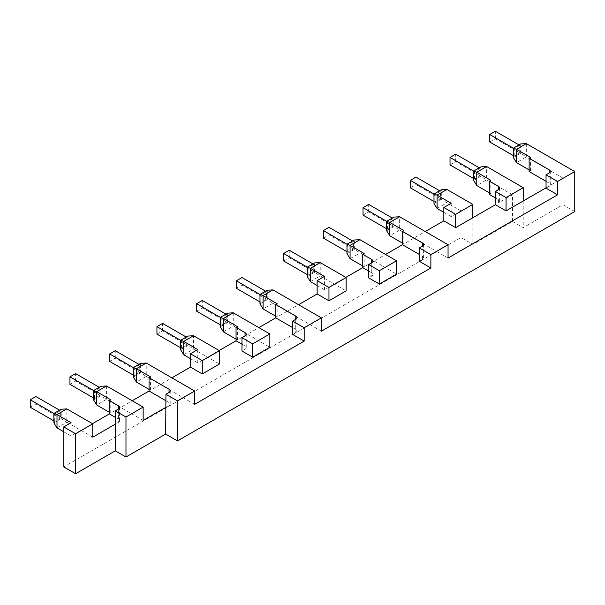 <?xml version="1.0" encoding="UTF-8"?>
<svg xmlns="http://www.w3.org/2000/svg" width="605" height="605" viewBox="0 0 605 605"><rect width="100%" height="100%" fill="white"/><g stroke="black" fill="none" stroke-linecap="round" stroke-linejoin="round"><path stroke-width="0.45" stroke-dasharray="3.02 2.27" d="M574.75 211.553L562.922 204.732L523.227 227.646L512.526 221.468L472.83 244.39L461.01 237.561L63.752 466.916M562.922 204.732L562.922 178.074L526.327 156.937L526.327 143.612M71.072 422.706L71.072 436.031L92.474 423.681M110.768 399.784L110.768 413.109L132.17 400.76M150.471 376.862L150.471 390.195L171.865 377.838M197.767 349.554L197.767 362.887L219.161 350.529M237.463 326.639L237.463 339.965L258.864 327.615M277.158 303.718L277.158 317.05L298.56 304.693M324.462 276.409L324.462 289.742L345.856 277.385M364.157 253.495L364.157 266.82L385.551 254.471M403.853 230.573L403.853 243.906L425.255 231.549M451.156 203.265L451.156 216.598L461.01 210.903L461.01 237.561M461.01 210.903L446.929 202.781L446.929 189.448M472.83 217.732L472.83 244.39M495.359 197.903L498.452 199.688A3.978 2.299 180 0 1 499.617 201.314A3.978 2.299 180 0 1 498.452 202.94L512.526 194.81L512.526 221.468M512.526 194.81L486.624 179.859L486.624 166.526M523.227 200.989L523.227 227.646M562.922 178.074L546.035 187.822M513.373 157.587L520.693 153.368L526.327 156.937L516.473 162.632M520.693 153.368L520.693 143.937M549.128 186.363A3.978 2.299 0 0 0 550.074 185.493A3.978 2.299 0 0 0 550.293 184.737A3.978 2.299 0 0 0 549.128 183.111L549.128 173.03L549.128 186.363L546.035 188.147M546.035 181.319L549.128 183.111M529.141 169.945L530.547 170.754L529.141 171.57M194.666 404.337L146.244 376.378L146.244 363.045M295.747 332.652A3.978 2.299 0 0 0 296.911 331.026A3.978 2.299 0 0 0 295.747 329.4L295.747 319.327L295.747 332.652L292.646 334.436M295.747 329.4L292.646 327.615M220.288 326.798L227.609 322.571L269.838 347.278M245.063 349.229A3.978 2.299 0 0 0 246.235 347.603A3.978 2.299 0 0 0 245.063 345.984L245.063 335.904L245.063 349.229L241.97 351.021M245.063 345.984L241.97 344.192M183.693 354.757L193.547 349.07L219.449 364.021M321.361 331.192L272.938 303.234L272.938 289.901M422.434 256.255L422.434 259.507A3.978 2.299 0 0 0 423.606 257.881A3.978 2.299 0 0 0 422.434 256.255L419.341 254.471M346.983 253.654L354.303 249.426L396.532 274.133M371.757 276.084A3.978 2.299 0 0 0 372.922 274.458A3.978 2.299 0 0 0 371.757 272.832L371.757 262.759L371.757 276.084L368.664 277.876M371.757 272.832L368.664 271.048M310.38 281.612L320.234 275.925L346.136 290.876M422.434 259.507L419.341 261.292M448.055 258.04L399.633 230.089L399.633 216.756M169.052 405.796A3.978 2.299 0 0 0 170.217 404.17A3.978 2.299 0 0 0 169.052 402.544L169.052 392.471L169.052 405.796L165.951 407.589M143.151 420.43L106.548 399.292L106.548 385.967M169.052 402.544L165.951 400.76M118.376 422.381A3.978 2.299 0 0 0 119.54 420.755A3.978 2.299 0 0 0 118.376 419.129L118.376 409.048L118.376 422.381L115.275 424.166M92.754 437.173L66.853 422.214L66.853 408.889M118.376 419.129L115.275 417.337M451.156 216.598L443.836 212.37M437.075 208.468L446.929 202.781L441.302 199.204L441.302 189.773M402.446 243.089L403.853 243.906M386.678 230.739L393.999 226.512L399.633 230.089L389.779 235.776M362.75 266.011L364.157 266.82M359.937 239.678L359.937 253.003L350.083 258.69M324.462 289.742L317.141 285.515M275.751 316.233L277.158 317.05M259.984 303.884L267.304 299.656L272.938 303.234L263.084 308.921M236.056 339.155L237.463 339.965M233.243 312.823L233.243 326.148L223.389 331.842M197.767 362.887L190.446 358.659M149.057 389.378L150.471 390.195M133.297 377.028L140.617 372.801L146.244 376.378L136.39 382.065M109.361 412.3L110.768 413.109M93.594 399.943L100.914 395.723L106.548 399.292L96.694 404.987M71.072 436.031L63.752 431.804M56.999 427.901L66.853 422.214L61.218 418.637L61.218 409.214M489.445 192.859L490.852 193.676L489.445 194.485M473.677 180.509L480.998 176.282L486.624 179.859L476.77 185.546M480.998 176.282L480.998 166.851M514.22 156.128L514.22 148.648L519.846 145.397L519.846 152.876L514.22 156.128L513.373 155.636M530.547 170.754L530.547 157.429M140.617 372.801L140.617 363.371M180.593 349.72L187.913 345.493L193.547 349.07L193.547 335.737M267.304 299.656L267.304 290.226M307.287 276.576L314.608 272.348L320.234 275.925L320.234 262.593M393.999 226.512L393.999 217.082M100.914 395.723L100.914 386.293M433.982 203.431L441.302 199.204M53.898 422.865L61.218 418.637M434.821 201.964L434.821 194.485L440.455 191.24L440.455 198.712L434.821 201.964L433.982 201.48M490.852 193.676L490.852 180.343M474.524 179.05L474.524 171.57L480.151 168.319L480.151 175.798L474.524 179.05L473.677 178.558M513.373 148.164L514.22 148.648M519.846 145.397L519.007 144.913M519.846 152.876L495.359 138.734L489.725 141.986M495.359 138.734L495.359 131.255M134.136 375.561L134.136 368.09L139.77 364.838L139.77 372.317L134.136 375.561L133.297 375.077M187.913 345.493L187.913 336.062M227.609 322.571L227.609 313.148M260.831 302.417L260.831 294.945L266.465 291.693L266.465 299.165L260.831 302.417L259.984 301.933M314.608 272.348L314.608 262.918M354.303 249.426L354.303 240.004M387.525 229.272L387.525 221.793L393.159 218.541L393.159 226.02L387.525 229.272L386.678 228.788M94.441 398.483L94.441 391.004L100.075 387.752L100.075 395.231L94.441 398.483L93.594 397.999M54.745 421.405L54.745 413.926L60.371 410.674L60.371 418.153L54.745 421.405L53.898 420.914M347.83 252.194L347.83 244.715L353.456 241.463L353.456 248.942L347.83 252.194L346.983 251.703M308.134 275.109L308.134 267.637L313.761 264.385L313.761 271.857L308.134 275.109L307.287 274.625M221.135 325.339L221.135 317.859L226.769 314.608L226.769 322.087L221.135 325.339L220.288 324.847M181.439 348.253L181.439 340.781L187.066 337.529L187.066 345.009L181.439 348.253L180.593 347.769M433.982 194.001L434.821 194.485M440.455 191.24L439.608 190.749M440.455 198.712L415.96 184.57L410.334 187.822M415.96 184.57L415.96 177.099M473.677 171.079L474.524 171.57M480.151 168.319L479.311 167.827M480.151 175.798L455.656 161.656L450.029 164.908M455.656 161.656L455.656 154.177M133.297 367.598L134.136 368.09M139.77 364.838L138.923 364.346M139.77 372.317L115.275 358.175L109.641 361.419M115.275 358.175L115.275 350.696M259.984 294.454L260.831 294.945M266.465 291.693L265.618 291.202M266.465 299.165L241.97 285.023L236.336 288.275M241.97 285.023L241.97 277.551M386.678 221.309L387.525 221.793M393.159 218.541L392.312 218.057M393.159 226.02L368.664 211.879L363.03 215.13M368.664 211.879L368.664 204.407M93.594 390.52L94.441 391.004M100.075 387.752L99.228 387.268M100.075 395.231L75.58 381.089L69.946 384.341M75.58 381.089L75.58 373.61M53.898 413.434L54.745 413.926M60.371 410.674L59.532 410.19M60.371 418.153L35.884 404.011L30.25 407.263M35.884 404.011L35.884 396.532M346.983 244.223L347.83 244.715M353.456 241.463L352.617 240.979M353.456 248.942L328.961 234.8L323.335 238.052M328.961 234.8L328.961 227.321M307.287 267.145L308.134 267.637M313.761 264.385L312.914 263.893M313.761 271.857L289.266 257.715L283.639 260.967M289.266 257.715L289.266 250.243M220.288 317.375L221.135 317.859M226.769 314.608L225.922 314.124M226.769 322.087L202.274 307.945L196.64 311.197M202.274 307.945L202.274 300.466M180.593 340.29L181.439 340.781M187.066 337.529L186.227 337.038M187.066 345.009L162.571 330.867L156.945 334.119M162.571 330.867L162.571 323.388M498.452 199.688L498.452 202.94M499.617 201.314L499.617 187.989M170.217 404.17L170.217 390.845M119.54 420.755L119.54 407.422M423.606 257.881L423.606 244.549M372.922 274.458L372.922 261.133M296.911 331.026L296.911 317.701M246.235 347.603L246.235 334.278M550.293 184.737L550.293 171.404"/><path stroke-width="0.91" d="M177.499 440.909L574.75 211.553L574.75 171.57L557.576 181.485L557.576 194.81L448.055 258.04L448.055 244.715L430.881 254.629L430.881 267.962L321.361 331.192L321.361 317.859L304.186 327.774L304.186 341.107L194.666 404.337L194.666 391.004L177.499 400.918L177.499 440.909L165.672 434.08L125.976 457.002L115.275 450.823L75.58 473.745L63.752 466.916L63.752 426.926L71.072 422.706L56.999 414.576L66.853 408.889L92.754 423.84L75.58 433.755L75.58 473.745M519.007 144.913L495.359 131.255L489.725 134.507L513.373 148.164L520.693 143.937L526.327 143.612L574.75 171.57M177.499 400.918L165.951 394.256L165.672 434.08M165.672 407.422L143.151 420.43L143.151 407.097L125.976 417.011L125.976 457.002M125.976 417.011L115.275 410.84L115.275 450.823M115.275 424.166L92.754 437.173L92.754 423.84M75.58 433.755L63.752 426.926M92.474 423.681L109.361 413.926L109.361 400.593L110.768 399.784L96.694 391.654L96.694 404.987L109.361 412.3M132.17 400.76L149.057 391.004L149.057 377.679L150.471 376.862L136.39 368.74L136.39 382.065L149.057 389.378M171.865 377.838L190.446 367.114L190.446 353.781L197.767 349.554L183.693 341.432L183.693 354.757L180.593 349.72L180.593 340.29L183.693 341.432L193.547 335.737L219.449 350.696L202.274 360.61L190.446 353.781M219.161 350.529L236.056 340.781L236.056 327.449L237.463 326.639L223.389 318.51L223.389 331.842L236.056 339.155M258.864 327.615L275.751 317.859L275.751 304.534L277.158 303.718L263.084 295.588L263.084 308.921L275.751 316.233M298.56 304.693L317.141 293.97L317.141 280.637L324.462 276.409L310.38 268.287L310.38 281.612L307.287 276.576L307.287 267.145L310.38 268.287L320.234 262.593L346.136 277.551L328.961 287.466L317.141 280.637M345.856 277.385L362.75 267.637L362.75 254.304L364.157 253.495L350.083 245.365L350.083 258.69L362.75 266.011M385.551 254.471L402.446 244.715L402.446 231.382L403.853 230.573L389.779 222.443L389.779 235.776L402.446 243.089M425.255 231.549L443.836 220.817L443.836 207.492L451.156 203.265L437.075 195.135L437.075 208.468L433.982 203.431L433.982 194.001L437.075 195.135L446.929 189.448L472.83 204.407L472.83 217.732L495.359 204.732L495.359 191.399L498.452 189.615L498.452 186.363A3.978 2.299 180 0 1 499.617 187.989A3.978 2.299 180 0 1 498.452 189.615M479.311 167.827L455.656 154.177L450.029 157.429L473.677 171.079L480.998 166.851L486.624 166.526L523.227 187.663L523.227 200.989L506.052 210.903L495.359 204.732M546.035 187.822L523.227 200.989M526.327 143.612L516.473 149.299L530.547 157.429L529.141 158.238L529.141 171.57L546.035 181.319M516.473 162.632L513.373 157.587L513.373 148.164L516.473 149.299L516.473 162.632L529.141 169.945M529.141 158.238L549.128 169.778A3.978 2.299 180 0 1 550.293 171.404A3.978 2.299 180 0 1 549.128 173.03L549.128 169.778M557.576 181.485L546.035 174.822L549.128 173.03M194.666 391.004L146.244 363.045L136.39 368.74L133.297 367.598L133.297 377.028L136.39 382.065M149.057 377.679L169.052 389.219A3.978 2.299 180 0 1 170.217 390.845A3.978 2.299 180 0 1 169.052 392.471L165.951 394.256M304.186 341.107L292.646 334.436L292.646 321.111L304.186 327.774M292.646 327.615L275.751 317.859M225.922 314.124L202.274 300.466L196.64 303.718L220.288 317.375L227.609 313.148L233.243 312.823L269.838 333.952L269.838 347.278L252.671 357.2L241.97 351.021L241.97 337.688L252.671 343.867L252.671 357.2M241.97 344.192L236.056 340.781M219.449 350.696L219.449 364.021L202.274 373.935L190.446 367.114M321.361 317.859L272.938 289.901L263.084 295.588L259.984 294.454L259.984 303.884L263.084 308.921M275.751 304.534L295.747 316.075A3.978 2.299 180 0 1 296.911 317.701A3.978 2.299 180 0 1 295.747 319.327L292.646 321.111M419.341 254.471L402.446 244.715M352.617 240.979L328.961 227.321L323.335 230.573L346.983 244.223L354.303 240.004L359.937 239.678L396.532 260.808L396.532 274.133L379.358 284.048L368.664 277.876L368.664 264.544L379.358 270.722L379.358 284.048M368.664 271.048L362.75 267.637M346.136 277.551L346.136 290.876L328.961 300.791L317.141 293.97M430.881 267.962L419.341 261.292L419.341 247.967L430.881 254.629M448.055 244.715L399.633 216.756L389.779 222.443L386.678 221.309L386.678 230.739L389.779 235.776M402.446 231.382L422.434 242.93A3.978 2.299 180 0 1 423.606 244.549A3.978 2.299 180 0 1 422.434 246.174L419.341 247.967M472.83 217.732L455.656 227.646L443.836 220.817M557.576 194.81L546.035 188.147L546.035 174.822M143.151 407.097L106.548 385.967L96.694 391.654L93.594 390.52L93.594 399.943L96.694 404.987M109.361 400.593L118.376 405.796A3.978 2.299 180 0 1 119.54 407.422A3.978 2.299 180 0 1 118.376 409.048L115.275 410.84M165.951 400.76L149.057 391.004M115.275 417.337L109.361 413.926M443.836 212.37L437.075 208.468M472.83 204.407L455.656 214.321L443.836 207.492M455.656 227.646L455.656 214.321M371.757 259.507A3.978 2.299 180 0 1 372.922 261.133A3.978 2.299 180 0 1 371.757 262.759L371.757 259.507L362.75 254.304M317.141 285.515L310.38 281.612M328.961 300.791L328.961 287.466M245.063 332.652A3.978 2.299 180 0 1 246.235 334.278A3.978 2.299 180 0 1 245.063 335.904L245.063 332.652L236.056 327.449M190.446 358.659L183.693 354.757M202.274 373.935L202.274 360.61M63.752 431.804L56.999 427.901L53.898 422.865L53.898 413.434L56.999 414.576L56.999 427.901M439.608 190.749L415.96 177.099L410.334 180.343L433.982 194.001L441.302 189.773L446.929 189.448M506.052 210.903L506.052 197.578L495.359 191.399M486.624 166.526L476.77 172.221L490.852 180.343L489.445 181.16L489.445 194.485L495.359 197.903M476.77 185.546L473.677 180.509L473.677 171.079L476.77 172.221L476.77 185.546L489.445 192.859M523.227 187.663L506.052 197.578M489.445 181.16L498.452 186.363M146.244 363.045L140.617 363.371L133.297 367.598L109.641 353.948L109.641 361.419L133.297 375.077M269.838 333.952L252.671 343.867M272.938 289.901L267.304 290.226L259.984 294.454L236.336 280.803L236.336 288.275L259.984 301.933M396.532 260.808L379.358 270.722M399.633 216.756L393.999 217.082L386.678 221.309L363.03 207.651L363.03 215.13L386.678 228.788M106.548 385.967L100.914 386.293L93.594 390.52L69.946 376.862L69.946 384.341L93.594 397.999M66.853 408.889L61.218 409.214L53.898 413.434L30.25 399.784L30.25 407.263L53.898 420.914M350.083 258.69L346.983 253.654L346.983 244.223L350.083 245.365L359.937 239.678M371.757 262.759L368.664 264.544M320.234 262.593L314.608 262.918L307.287 267.145L283.639 253.495L283.639 260.967L307.287 274.625M223.389 331.842L220.288 326.798L220.288 317.375L223.389 318.51L233.243 312.823M245.063 335.904L241.97 337.688M193.547 335.737L187.913 336.062L180.593 340.29L156.945 326.639L156.945 334.119L180.593 347.769M489.725 134.507L489.725 141.986L513.373 155.636M410.334 180.343L410.334 187.822L433.982 201.48M450.029 157.429L450.029 164.908L473.677 178.558M138.923 364.346L115.275 350.696L109.641 353.948M265.618 291.202L241.97 277.551L236.336 280.803M392.312 218.057L368.664 204.407L363.03 207.651M99.228 387.268L75.58 373.61L69.946 376.862M59.532 410.19L35.884 396.532L30.25 399.784M323.335 230.573L323.335 238.052L346.983 251.703M312.914 263.893L289.266 250.243L283.639 253.495M196.64 303.718L196.64 311.197L220.288 324.847M186.227 337.038L162.571 323.388L156.945 326.639M422.434 246.174L422.434 242.93M295.747 319.327L295.747 316.075M169.052 392.471L169.052 389.219M118.376 409.048L118.376 405.796"/></g></svg>
